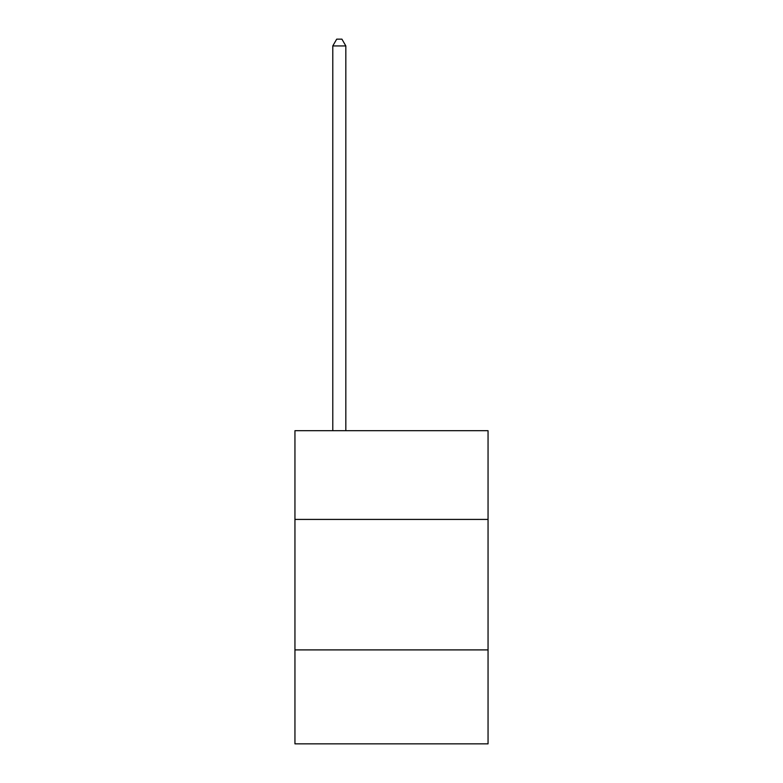 <?xml version="1.0" encoding="UTF-8"?>
<svg xmlns="http://www.w3.org/2000/svg" width="783" height="783" viewBox="0 0 783 783"><rect width="100%" height="100%" fill="white"/><g stroke="black" fill="none" stroke-linecap="round" stroke-linejoin="round"><path stroke-width="1.17" d="M294.946 519.423L488.054 519.423L488.054 430.699L294.946 430.699L294.946 743.85L488.054 743.85L488.054 649.9L294.946 649.9M488.054 649.9L488.054 519.423M345.832 430.699L345.832 45.933L332.785 45.933L332.785 430.699M332.785 45.933L336.7 39.15L341.917 39.15L345.832 45.933"/></g></svg>
